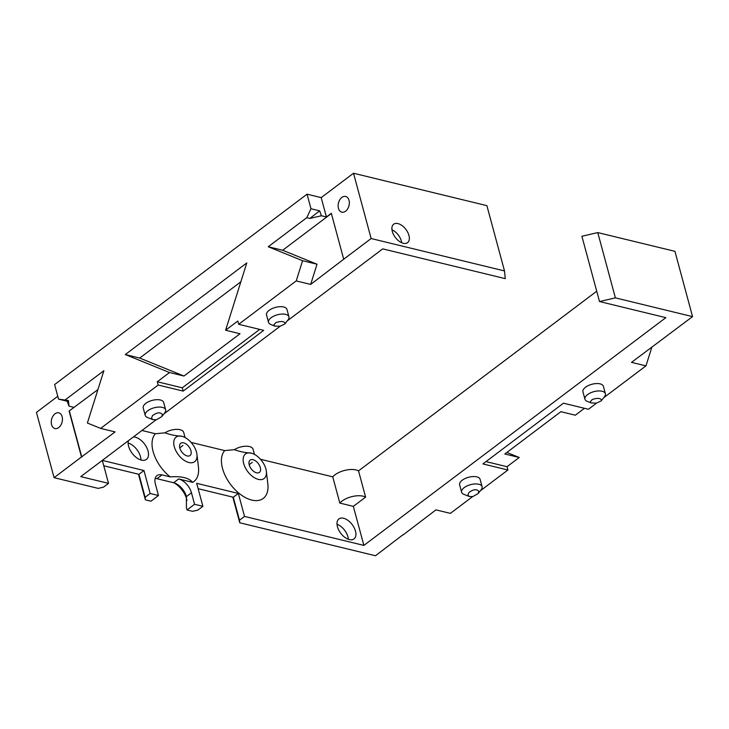 <?xml version="1.0" encoding="UTF-8"?>
<svg xmlns="http://www.w3.org/2000/svg" width="729" height="729" viewBox="0 0 729 729"><rect width="100%" height="100%" fill="white"/><g stroke="black" fill="none" stroke-linecap="round" stroke-linejoin="round"><path stroke-width="1.09" d="M260.335 467.599A7.7 4.42 53 0 0 255.77 461.056A7.7 4.42 53 0 0 250.147 460.108A7.7 4.42 53 0 0 251.25 468.911A7.7 4.42 53 0 0 259.415 472.401A7.7 4.42 53 0 0 260.335 467.599M249.181 464.701L252.325 462.332M190.943 450.741A7.7 4.42 53 0 0 186.378 444.198A7.7 4.42 53 0 0 180.756 443.25A7.7 4.42 53 0 0 181.858 452.053A7.7 4.42 53 0 0 190.023 455.543A7.7 4.42 53 0 0 190.943 450.741M179.79 447.843L182.933 445.474M145.381 499.848L150.939 501.197L158.485 495.51L150.156 493.487L145.126 497.278L145.381 499.848L138.464 474.205M133.407 436.926A13.477 7.737 -127 0 1 146.046 446.312A13.477 7.737 -127 0 1 146.438 459.398A13.477 7.737 -127 0 1 136.587 457.739A13.477 7.737 -127 0 1 128.605 446.285A13.477 7.737 -127 0 1 128.404 440.699M196.948 454.422A15.4 8.839 53 0 0 183.726 436.899A15.4 8.839 53 0 0 181.849 436.27A15.4 8.839 53 0 0 174.094 445.902A15.4 8.839 53 0 0 187.563 462.095A15.4 8.839 53 0 0 196.948 454.422L198.443 467.043A30.8 17.687 -127 0 1 192.666 482.352C188.829 477.832 181.339 476.01 170.194 476.894L162.002 474.898A13.477 7.737 -127 0 0 156.99 475.627A13.477 7.737 -127 0 0 155.386 484.029L158.485 495.51M170.194 476.894A30.8 17.687 -127 0 1 155.323 433.737L164.991 432.826A11.546 5.431 -15.1 0 1 176.436 429.363A11.546 5.431 -15.1 0 1 183.681 432.397L185.066 437.537M141.945 430.484L155.323 433.737M156.152 419.767L80.764 476.629L108.521 483.373L102.324 460.4L143.959 470.515L138.929 474.315L145.126 497.278M150.156 493.487L143.959 470.515M68.991 406.153L67.205 401.232L58.539 399.127L68.426 400.522L68.991 406.153L73.984 407.365L69.1 411.047L81.493 456.983L54.064 477.668L98.196 488.384L103.491 487.163L108.521 483.373M54.064 477.668L36.45 412.377L57.773 396.294M232.833 497.132L239.759 522.775L375.481 555.753L402.855 534.84M155.177 478.461A13.477 7.737 -127 0 1 156.972 478.698L173.62 482.744A13.477 7.737 -127 0 1 175.27 483.291A13.477 7.737 -127 0 1 186.433 496.586L186.424 507.767L187.016 509.963L192.565 511.311L197.86 510.09L202.89 506.3L196.693 483.327L238.328 493.442L233.298 497.242L239.495 520.205L244.525 516.414L363.88 545.41L665.85 317.662L599.511 301.542L615.385 297.869L692.55 316.623L631.524 362.368L645.958 365.876L651.899 347.004M173.912 482.817A17.323 9.951 -127 0 1 186.97 500.331M128.122 442.977A13.477 7.737 -127 0 1 140.97 460.008M337.017 524.242A12.511 7.181 -127 0 1 347.933 536.799A12.511 7.181 -127 0 1 348.362 539.278M596.614 403.091L588.431 409.261L563.453 403.192L482.926 463.926L507.913 469.995L480.329 490.799M603.63 397.797L645.958 365.876M239.759 522.775L239.495 520.205M472.574 496.64L450.385 513.371L435.951 509.872L402.909 535.068M605.38 393.706L603.393 386.324A10.589 4.975 164.9 0 0 596.267 383.563A10.589 4.975 164.9 0 0 585.542 387.227A10.589 4.975 164.9 0 0 582.945 391.837L584.94 399.219A10.589 4.975 -15.1 0 1 587.528 394.608A10.589 4.975 -15.1 0 1 598.254 390.944A10.589 4.975 -15.1 0 1 605.38 393.706A10.589 4.975 -15.1 0 1 604.505 396.685L601.215 400.877L601.525 399.793C599.876 398.007 596.75 397.943 592.139 399.592L590.144 401.952L591.292 402.982L596.522 403.11L601.215 400.877M482.079 486.699L480.092 479.317A10.589 4.975 164.9 0 0 472.966 476.566A10.589 4.975 164.9 0 0 462.232 480.22A10.589 4.975 164.9 0 0 459.644 484.84L461.639 492.221A10.589 4.975 -15.1 0 1 464.227 487.61A10.589 4.975 -15.1 0 1 474.953 483.947A10.589 4.975 -15.1 0 1 482.079 486.699A10.589 4.975 -15.1 0 1 481.204 489.678L478.16 493.551L478.844 491.3C476.538 488.858 473.203 489.287 468.838 492.585L467.936 495.146L469.257 496.485L472.848 496.586L478.16 493.551M183.161 391.099L158.184 385.03L157.3 381.75L182.277 387.819L183.161 391.099L263.688 330.365L238.702 324.296L296.229 280.911L302.59 260.718L268.236 246.748L282.67 250.257L331.376 213.515M158.184 385.03L100.657 428.406L87.389 423.02L103.864 370.715L65.337 399.774M81.493 456.983L115.091 431.914L100.657 428.406M321.425 215.757L319.648 210.845L310.973 208.74L306.763 217.689L309.843 218.436L321.425 215.757L326.428 216.978L331.312 213.287L343.705 259.223L371.134 238.529L504.504 270.933L505.279 278.651L382.734 248.881L287.208 320.924M280.191 326.218L163.907 413.926M343.705 259.223L310.663 284.419L296.229 280.911M165.656 409.826L163.67 402.444A10.589 4.975 164.9 0 0 156.544 399.692A10.589 4.975 164.9 0 0 145.809 403.347A10.589 4.975 164.9 0 0 143.221 407.967L145.217 415.348A10.589 4.975 -15.1 0 1 147.805 410.728A10.589 4.975 -15.1 0 1 158.53 407.074A10.589 4.975 -15.1 0 1 165.656 409.826A10.589 4.975 -15.1 0 1 164.781 412.805L161.738 416.678L162.421 414.427C160.116 411.985 156.781 412.414 152.416 415.712L151.514 418.273L152.835 419.612L156.425 419.713L161.738 416.678M288.957 316.833L286.971 309.451A10.589 4.975 164.9 0 0 279.845 306.69A10.589 4.975 164.9 0 0 269.119 310.354A10.589 4.975 164.9 0 0 266.532 314.964L268.518 322.346A10.589 4.975 -15.1 0 1 271.106 317.735A10.589 4.975 -15.1 0 1 281.841 314.071A10.589 4.975 -15.1 0 1 288.957 316.833A10.589 4.975 -15.1 0 1 288.083 319.812L284.793 324.004L285.103 322.92C283.453 321.134 280.328 321.07 275.726 322.719L273.721 325.079L274.869 326.1L280.1 326.237L284.793 324.004M157.3 381.75L169.52 372.528L125.297 354.549L246.803 262.914L225.598 330.237L237.818 321.015L238.702 324.296M306.763 217.689L268.236 246.748M310.973 208.74L307.046 194.178L54.611 384.566L58.539 399.127M584.476 408.295L575.327 415.202L560.893 411.694L504.814 453.985L519.248 457.493L507.029 466.715L507.913 469.995M519.248 457.493L506.855 452.454M169.52 372.528L183.954 376.027L240.023 333.745L225.598 330.237M183.954 376.027L139.731 358.057L240.852 281.786M125.297 354.549L139.731 358.057M181.849 436.27C175.707 435.851 170.094 434.703 164.991 432.826M192.666 482.352L178.66 478.944A13.477 7.737 -127 0 1 191.472 492.795L194.57 504.277L202.89 506.3M244.525 516.414L238.328 493.442M353.346 506.363L365.612 497.114A15.4 7.235 164.9 0 0 339.823 503.083L353.346 506.363L363.88 545.41M339.823 503.083L332.743 476.839A15.4 7.235 -15.1 0 1 358.531 470.87L596.723 291.217M260.49 459.279L332.743 476.839M266.34 471.28A15.4 8.839 53 0 0 253.118 453.757A15.4 8.839 53 0 0 251.241 453.128A15.4 8.839 53 0 0 243.486 462.76A15.4 8.839 53 0 0 256.945 478.953A15.4 8.839 53 0 0 266.34 471.28L267.835 483.901A30.8 17.687 -127 0 1 239.941 494.025A30.8 17.687 -127 0 1 224.714 450.595L234.383 449.684A11.546 5.431 -15.1 0 1 245.828 446.221A11.546 5.431 -15.1 0 1 253.072 449.255L254.457 454.395M191.098 442.421L224.714 450.595M355.479 531.104A12.511 7.181 53 0 0 348.07 520.47A12.511 7.181 53 0 0 338.93 518.92A12.511 7.181 53 0 0 340.725 533.236A12.511 7.181 53 0 0 353.993 538.904A12.511 7.181 53 0 0 355.479 531.104M187.016 509.963L194.57 504.277M365.612 497.114L358.531 470.87M391.974 229.817A11.546 6.634 -127 0 1 401.725 242.748M349.018 200.329A8.083 5.422 -76.3 0 0 345.637 196.465A8.083 5.422 -76.3 0 0 338.466 203.036A8.083 5.422 -76.3 0 0 341.819 212.175A8.083 5.422 -76.3 0 0 347.669 208.84A8.083 5.422 -76.3 0 0 349.018 200.329M692.55 316.623L674.936 251.332L597.771 232.587L581.897 236.26L599.511 301.542M62.147 416.687A8.083 5.422 -76.3 0 0 58.767 412.824A8.083 5.422 -76.3 0 0 51.595 419.394A8.083 5.422 -76.3 0 0 54.948 428.534A8.083 5.422 -76.3 0 0 60.799 425.198A8.083 5.422 -76.3 0 0 62.147 416.687M68.426 400.522L67.205 401.232M326.428 216.978L321.197 197.623L307.046 194.178M321.197 197.623L353.519 173.247L486.89 205.651L504.504 270.933M371.134 238.529L353.519 173.247M392.293 231.412A11.546 6.634 -127 0 1 393.669 224.213A11.546 6.634 -127 0 1 405.916 229.444A11.546 6.634 -127 0 1 407.575 242.657A11.546 6.634 -127 0 1 399.137 241.235A11.546 6.634 -127 0 1 392.293 231.412M597.771 232.587L615.385 297.869M309.843 218.436L319.648 210.845M302.59 260.718L317.024 264.217L282.67 250.257M310.663 284.419L317.024 264.217M69.1 411.047L97.923 389.587M69.383 411.12L81.776 457.047M251.241 453.128C245.099 452.709 239.486 451.561 234.383 449.684M103.773 465.776L138.929 474.315M198.151 488.703L233.298 497.242M182.277 387.819L259.724 329.399M486.006 461.603L507.029 466.715M469.257 496.485L463.899 494.353A10.589 4.975 -15.1 0 1 461.639 492.221M591.292 402.982L587.2 401.351A10.589 4.975 -15.1 0 1 584.94 399.219M274.869 326.109L270.778 324.478A10.589 4.975 -15.1 0 1 268.518 322.346M152.835 419.612L147.477 417.48A10.589 4.975 -15.1 0 1 145.217 415.348M162.002 474.898L156.972 478.698M178.66 478.944L173.62 482.744M186.433 496.586L191.472 492.795"/></g></svg>
